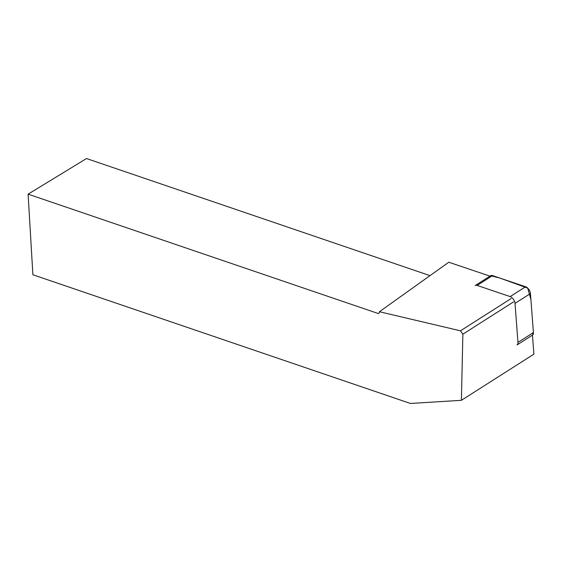 <?xml version="1.0" encoding="UTF-8"?>
<svg xmlns="http://www.w3.org/2000/svg" width="562" height="562" viewBox="0 0 562 562"><rect width="100%" height="100%" fill="white"/><g stroke="black" fill="none" stroke-linecap="round" stroke-linejoin="round"><path stroke-width="0.84" d="M532.488 335.121L517.047 344.956A5.479 3.007 -122.5 0 0 517.974 342.406L515.017 303.389A5.479 3.007 -122.5 0 0 510.148 296.588L477.131 285.433A5.479 3.007 -122.5 0 0 475.192 285.545L490.633 275.703A5.479 3.007 57.5 0 1 492.572 275.598L525.589 286.753A5.479 3.007 57.5 0 1 530.458 293.547L533.415 332.571A5.479 3.007 57.5 0 1 532.488 335.121L533.415 332.556L530.9 299.406L527.704 288.123L499.66 277.993L490.626 275.71M489.959 276.139L448.792 262.229L379.434 311.727L379.217 312.865L378.395 313.575L28.1 194.157L32.891 274.755L410.415 403.46L461.402 400.32L533.9 354.151L532.46 335.135M379.434 311.727L460.454 330.821L462.863 334.179L461.402 400.32M462.863 334.179L513.513 301.92M28.1 194.157L86.52 158.54L429.825 275.577M511.111 298.562L460.454 330.821M510.148 296.588L525.589 286.753M492.572 275.598L477.131 285.433M517.974 342.406L533.415 332.571M530.458 293.547L515.017 303.389"/></g></svg>
